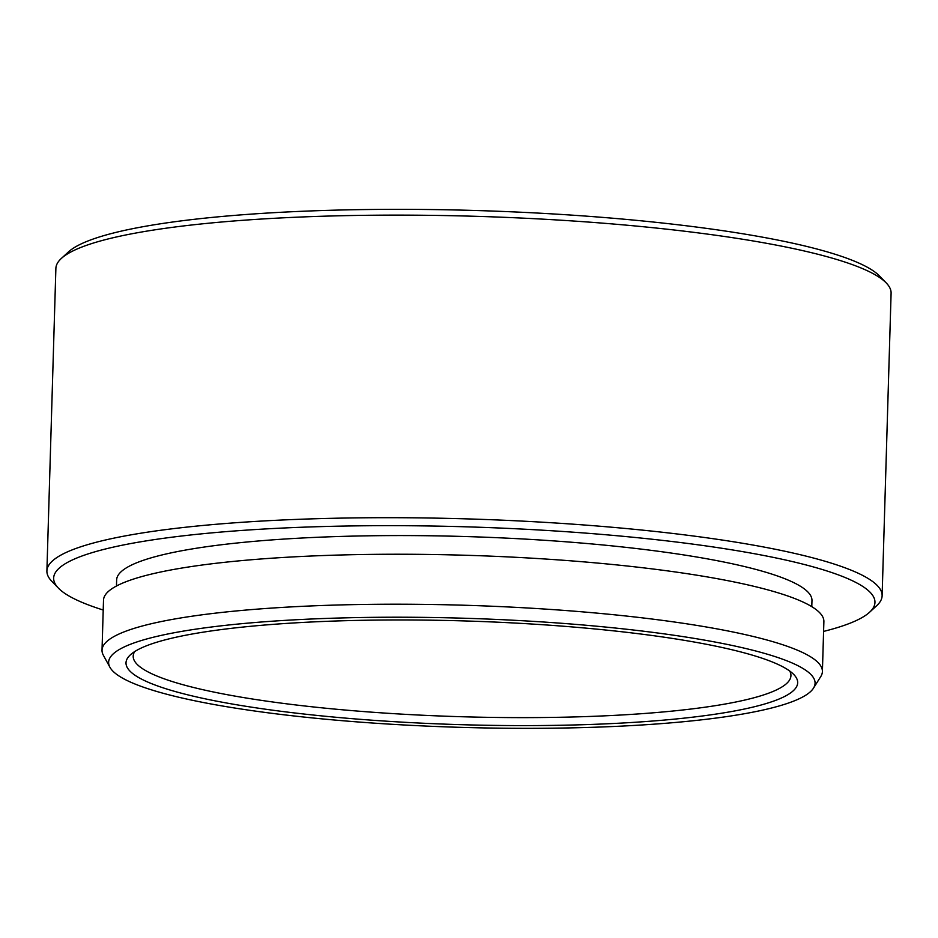 <?xml version="1.0" encoding="UTF-8"?>
<svg xmlns="http://www.w3.org/2000/svg" width="938" height="938" viewBox="0 0 938 938"><rect width="100%" height="100%" fill="white"/><g stroke="black" fill="none" stroke-linecap="round" stroke-linejoin="round"><path stroke-width="1.41" d="M113.439 653.692A353.38 54.58 -178.3 0 0 109.922 667.258A353.38 54.58 -178.3 0 0 447.813 726.938A353.38 54.58 -178.3 0 0 810.268 691.857A353.38 54.58 -178.3 0 0 813.492 688.14A353.38 54.58 -178.3 0 0 507.704 619.959A353.38 54.58 -178.3 0 0 113.439 653.692M109.922 667.258L103.344 655.24A360.344 55.659 1.7 0 1 102.019 650.175A360.344 55.659 1.7 0 1 106.932 641.404A360.344 55.659 1.7 0 1 492.778 606.265A360.344 55.659 1.7 0 1 822.403 671.561A360.344 55.659 1.7 0 1 820.785 676.533L813.492 688.14M61.31 258.478L68.392 251.982A410.832 63.456 1.7 0 1 68.638 251.747A410.832 63.456 1.7 0 1 476.352 210.522A410.832 63.456 1.7 0 1 879.586 276.053L886.269 282.971A417.797 64.534 -178.3 0 0 476.199 216.326A417.797 64.534 -178.3 0 0 61.568 258.243A417.797 64.534 -178.3 0 0 61.31 258.478A417.797 64.534 -178.3 0 0 55.881 268.409L46.9 570.984A417.797 64.534 1.7 0 1 52.587 560.818A417.797 64.534 1.7 0 1 499.954 520.074A417.797 64.534 1.7 0 1 882.119 595.771A417.797 64.534 1.7 0 1 876.69 605.702L869.608 612.209A410.832 63.456 -178.3 0 0 531.131 529.548A410.832 63.456 -178.3 0 0 59.258 568.076A410.832 63.456 -178.3 0 0 58.414 588.138A410.832 63.456 -178.3 0 0 103.215 610.028M823.587 631.415A410.832 63.456 -178.3 0 0 869.362 612.444A410.832 63.456 -178.3 0 0 869.608 612.209M58.414 588.138L51.731 581.22A417.797 64.534 1.7 0 1 46.9 570.984M130.605 654.63A335.98 51.895 1.7 0 1 464.029 620.921A335.98 51.895 1.7 0 1 793.794 674.516A335.98 51.895 1.7 0 1 793.102 690.919A335.98 51.895 1.7 0 1 407.209 722.424A335.98 51.895 1.7 0 1 130.394 654.818A335.98 51.895 1.7 0 1 130.605 654.63M134.673 651.593A329.015 50.816 -178.3 0 0 133.196 656.143A329.015 50.816 -178.3 0 0 434.153 715.753A329.015 50.816 -178.3 0 0 786.443 683.661A329.015 50.816 -178.3 0 0 790.933 675.665A329.015 50.816 -178.3 0 0 789.726 671.033M102.019 650.175L103.508 600.203A360.344 55.659 1.7 0 1 108.409 591.432A360.344 55.659 1.7 0 1 494.267 556.293A360.344 55.659 1.7 0 1 823.881 621.577L822.403 671.561M116.464 586.027L116.64 579.942A347.81 53.724 1.7 0 1 121.389 571.476A347.81 53.724 1.7 0 1 493.81 537.556A347.81 53.724 1.7 0 1 811.968 600.578L811.78 606.663M882.119 595.771L891.1 293.207A417.797 64.534 -178.3 0 0 886.269 282.971"/></g></svg>
